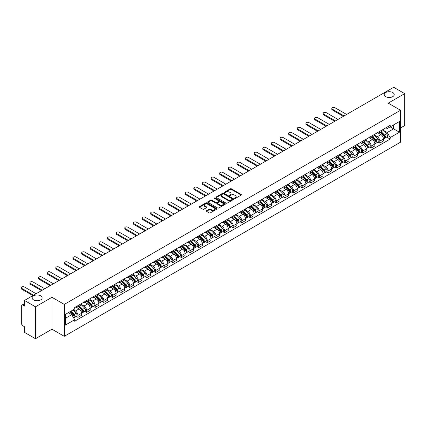 <?xml version="1.0" encoding="UTF-8"?>
<svg xmlns="http://www.w3.org/2000/svg" width="426" height="426" viewBox="0 0 426 426"><rect width="100%" height="100%" fill="white"/><g stroke="black" fill="none" stroke-linecap="round" stroke-linejoin="round"><path stroke-width="0.64" d="M234.646 198.404A0.538 0.309 0 0 0 235.408 198.404L241.175 195.076A0.767 0.442 0 0 0 241.398 194.762A0.767 0.442 0 0 0 241.175 194.448L231.403 188.809A0.767 0.442 0 0 0 230.322 188.809L224.555 192.137A0.538 0.309 0 0 0 225.311 192.579L226.062 192.147A2.455 1.416 0 0 1 229.534 192.147L230.349 192.616A2.455 1.416 0 0 1 231.068 193.617A2.455 1.416 0 0 1 230.349 194.623L229.603 195.055A0.538 0.309 0 0 0 230.359 195.491L231.105 195.06A2.455 1.416 0 0 1 234.582 195.06L235.392 195.529A2.455 1.416 0 0 1 236.116 196.535A2.455 1.416 0 0 1 235.392 197.536L234.646 197.968A0.538 0.309 0 0 0 234.646 198.404L234.646 197.968M40.678 295.82A5.005 2.891 0 0 0 35.225 295.191A5.005 2.891 0 0 0 32.136 297.859A5.005 2.891 0 0 0 33.601 299.904A5.005 2.891 0 0 0 39.059 300.532A5.005 2.891 0 0 0 42.147 297.859A5.005 2.891 0 0 0 40.678 295.82M392.756 92.549A5.005 2.891 0 0 0 387.303 91.92A5.005 2.891 0 0 0 384.215 94.588A5.005 2.891 0 0 0 385.679 96.633A5.005 2.891 0 0 0 391.132 97.261A5.005 2.891 0 0 0 394.226 94.588A5.005 2.891 0 0 0 392.756 92.549M206.498 210.678A0.767 0.442 0 0 0 206.269 210.992A0.767 0.442 0 0 0 206.498 211.307L209.235 212.888A0.767 0.442 0 0 0 210.322 212.888L216.727 209.193A0.767 0.442 0 0 0 216.951 208.878A0.767 0.442 0 0 0 216.727 208.564L206.956 202.925A0.767 0.442 0 0 0 205.87 202.925L199.469 206.621A0.767 0.442 0 0 0 199.246 206.935A0.767 0.442 0 0 0 199.469 207.249L202.776 209.161A0.767 0.442 0 0 0 203.862 209.161L206.605 207.579A0.767 0.442 0 0 0 206.828 207.265A0.767 0.442 0 0 0 206.605 206.951L204.965 206.003A2.055 1.187 0 0 1 204.363 205.167A2.055 1.187 0 0 1 205.63 204.07A2.055 1.187 0 0 1 207.867 204.326L214.299 208.042A2.055 1.187 0 0 1 214.896 208.878A2.055 1.187 0 0 1 213.628 209.975A2.055 1.187 0 0 1 211.392 209.714L210.322 209.097A0.767 0.442 0 0 0 209.235 209.097L206.498 210.678L206.498 211.307M64.289 304.404L51.961 297.284L35.48 306.8L24.479 300.447L393.699 87.282L404.7 93.635L388.224 103.145L400.552 110.265L64.289 304.404L64.289 336.327L400.552 142.183L400.552 110.265M226.115 203.143A0.767 0.442 0 0 0 227.202 203.143L233.602 199.448A0.767 0.442 0 0 0 233.826 199.134A0.767 0.442 0 0 0 233.602 198.82L223.836 193.18A0.767 0.442 0 0 0 222.75 193.18L216.344 196.876A0.767 0.442 0 0 0 216.12 197.19A0.767 0.442 0 0 0 216.344 197.504L226.115 203.143M214.688 198.521A0.538 0.309 0 0 1 215.231 198.596L215.231 197.957L225.162 203.692A0.767 0.442 0 0 1 225.391 204.006A0.767 0.442 0 0 1 225.162 204.32L218.762 208.016A0.767 0.442 0 0 1 217.675 208.016L207.909 202.377L210.646 200.806L210.646 200.167L207.909 201.748A0.767 0.442 0 0 0 207.68 202.062A0.767 0.442 0 0 0 207.909 202.377L207.909 201.748M210.646 200.806A0.767 0.442 0 0 1 211.733 200.806L211.733 200.167A0.767 0.442 0 0 0 210.646 200.167M211.733 200.167L215.694 202.456A0.767 0.442 0 0 0 216.781 202.456L218.597 201.407A0.767 0.442 0 0 0 218.82 201.093A0.767 0.442 0 0 0 218.597 200.779L214.475 198.399A0.538 0.309 0 0 1 215.231 197.957M35.48 306.8L35.48 338.718L24.479 332.365L24.479 326.715L22.764 325.73A1.566 0.905 -120 0 1 21.662 323.813L21.662 305.746A1.566 0.905 -120 0 1 21.987 305.027L24.479 303.589M400.552 127.949L404.7 125.553L404.7 93.635M35.48 338.718L51.961 329.207L64.289 336.327M24.479 300.447L24.479 306.097L22.764 305.107A1.566 0.905 -120 0 0 21.987 305.027M379.822 131.33A3.594 2.077 60 0 1 379.076 132.944L382.724 130.841A3.594 2.077 -120 0 0 383.469 129.227M374.64 135.202L377.276 136.725A3.594 2.077 60 0 1 379.822 141.128L383.469 139.025A3.594 2.077 -120 0 0 380.924 134.621L378.315 133.109M383.469 139.025L383.469 140.969L379.822 143.077L378.07 142.066M379.076 132.944A3.594 2.077 60 0 1 377.303 132.784M379.822 141.128L379.822 143.077M371.195 136.309A3.594 2.077 60 0 1 370.45 137.923L374.097 135.819A3.594 2.077 -120 0 0 374.843 134.206M369.443 147.05L371.195 148.056L374.843 145.953L374.843 144.004A3.594 2.077 -120 0 0 372.303 139.6L369.688 138.093M370.45 137.923A3.594 2.077 60 0 1 368.682 137.763M366.014 140.186L368.65 141.704A3.594 2.077 60 0 1 371.195 146.113L371.195 148.056M362.569 141.288A3.594 2.077 60 0 1 361.823 142.907L365.476 140.798A3.594 2.077 -120 0 0 366.222 139.185M360.822 152.029L362.569 153.035L366.222 150.932L366.222 148.983A3.594 2.077 -120 0 0 363.676 144.579L361.062 143.072M361.823 142.907A3.594 2.077 60 0 1 360.055 142.742M357.393 145.165L360.029 146.682A3.594 2.077 60 0 1 362.569 151.092L362.569 153.035M353.947 146.272A3.594 2.077 60 0 1 353.202 147.886L356.85 145.777A3.594 2.077 -120 0 0 357.595 144.164M352.195 157.008L353.947 158.019L357.595 155.911L357.595 153.962A3.594 2.077 -120 0 0 355.05 149.558L352.44 148.051M353.202 147.886A3.594 2.077 60 0 1 351.429 147.721M348.766 150.144L351.402 151.667A3.594 2.077 60 0 1 353.947 156.07L353.947 158.019M345.321 151.251A3.594 2.077 60 0 1 344.575 152.865L348.223 150.756A3.594 2.077 -120 0 0 348.969 149.143M343.569 161.986L345.321 162.998L348.969 160.89L348.969 158.941A3.594 2.077 -120 0 0 346.423 154.537L343.814 153.03M344.575 152.865A3.594 2.077 60 0 1 342.802 152.7M340.14 155.123L342.776 156.646A3.594 2.077 60 0 1 345.321 161.049L345.321 162.998M336.694 156.23A3.594 2.077 60 0 1 335.949 157.844L339.597 155.735A3.594 2.077 -120 0 0 340.342 154.121M334.948 166.965L336.694 167.977L340.342 165.868L340.342 163.925A3.594 2.077 -120 0 0 337.802 159.516L335.187 158.009M335.949 157.844A3.594 2.077 60 0 1 334.181 157.684M331.519 160.101L334.154 161.624A3.594 2.077 60 0 1 336.694 166.028L336.694 167.977M328.068 161.209A3.594 2.077 60 0 1 327.328 162.823L330.975 160.719A3.594 2.077 -120 0 0 331.721 159.1M326.321 171.944L328.068 172.956L331.721 170.847L331.721 168.904A3.594 2.077 -120 0 0 329.176 164.495L326.566 162.988M327.328 162.823A3.594 2.077 60 0 1 325.555 162.663M322.892 165.08L325.528 166.603A3.594 2.077 60 0 1 328.068 171.007L328.068 172.956M319.447 166.188A3.594 2.077 60 0 1 318.701 167.801L322.349 165.698A3.594 2.077 -120 0 0 323.094 164.079M317.695 176.923L319.447 177.935L323.094 175.826L323.094 173.883A3.594 2.077 -120 0 0 320.549 169.479L317.94 167.966M318.701 167.801A3.594 2.077 60 0 1 316.928 167.642M314.266 170.059L316.901 171.582A3.594 2.077 60 0 1 319.447 175.986L319.447 177.935M310.82 171.167A3.594 2.077 60 0 1 310.075 172.78L313.722 170.677A3.594 2.077 -120 0 0 314.468 169.063M309.068 181.907L310.82 182.914L314.468 180.81L314.468 178.861A3.594 2.077 -120 0 0 311.928 174.458L309.313 172.951M310.075 172.78A3.594 2.077 60 0 1 308.307 172.621M305.639 175.043L308.275 176.561A3.594 2.077 60 0 1 310.82 180.97L310.82 182.914M302.194 176.146A3.594 2.077 60 0 1 301.448 177.764L305.101 175.656A3.594 2.077 -120 0 0 305.841 174.042M300.447 186.886L302.194 187.893L305.847 185.789L305.847 183.84A3.594 2.077 -120 0 0 303.301 179.437L300.687 177.93M301.448 177.764A3.594 2.077 60 0 1 299.68 177.599M297.018 180.022L299.654 181.54A3.594 2.077 60 0 1 302.194 185.949L302.194 187.893M293.567 181.13A3.594 2.077 60 0 1 292.827 182.743L296.475 180.635A3.594 2.077 -120 0 0 297.22 179.021M291.821 191.865L293.573 192.877L297.22 190.768L297.22 188.819A3.594 2.077 -120 0 0 294.675 184.415L292.066 182.908M292.827 182.743A3.594 2.077 60 0 1 291.054 182.578M288.391 185.001L291.027 186.524A3.594 2.077 60 0 1 293.573 190.928L293.573 192.877M284.946 186.109A3.594 2.077 60 0 1 284.201 187.722L287.848 185.614A3.594 2.077 -120 0 0 288.594 184M283.194 196.844L284.946 197.856L288.594 195.747L288.594 193.798A3.594 2.077 -120 0 0 286.048 189.394L283.439 187.887M284.201 187.722A3.594 2.077 60 0 1 282.427 187.557M279.765 189.98L282.401 191.503A3.594 2.077 60 0 1 284.946 195.907L284.946 197.856M276.32 191.088A3.594 2.077 60 0 1 275.574 192.701L279.222 190.592A3.594 2.077 -120 0 0 279.967 188.979M274.573 201.823L276.32 202.835L279.967 200.726L279.967 198.777A3.594 2.077 -120 0 0 277.427 194.373L274.813 192.866M275.574 192.701A3.594 2.077 60 0 1 273.806 192.541M271.144 194.959L273.774 196.482A3.594 2.077 60 0 1 276.32 200.886L276.32 202.835M267.693 196.066A3.594 2.077 60 0 1 266.948 197.68L270.601 195.571A3.594 2.077 -120 0 0 271.346 193.958M265.946 206.802L267.693 207.813L271.346 205.705L271.346 203.761A3.594 2.077 -120 0 0 268.801 199.352L266.191 197.845M266.948 197.68A3.594 2.077 60 0 1 265.18 197.52M262.517 199.938L265.153 201.461A3.594 2.077 60 0 1 267.693 205.864L267.693 207.813M259.072 201.045A3.594 2.077 60 0 1 258.326 202.659L261.974 200.555A3.594 2.077 -120 0 0 262.72 198.937M257.32 211.781L259.072 212.792L262.72 210.684L262.72 208.74A3.594 2.077 -120 0 0 260.174 204.336L257.565 202.824M258.326 202.659A3.594 2.077 60 0 1 256.553 202.499M253.891 204.917L256.527 206.44A3.594 2.077 60 0 1 259.072 210.843L259.072 212.792M250.445 206.024A3.594 2.077 60 0 1 249.7 207.638L253.348 205.534A3.594 2.077 -120 0 0 254.093 203.921M248.693 216.759L250.445 217.771L254.093 215.668L254.093 213.719A3.594 2.077 -120 0 0 251.553 209.315L248.938 207.803M249.7 207.638A3.594 2.077 60 0 1 247.932 207.478M245.264 209.901L247.9 211.418A3.594 2.077 60 0 1 250.445 215.828L250.445 217.771M241.819 211.003A3.594 2.077 60 0 1 241.073 212.622L244.726 210.513A3.594 2.077 -120 0 0 245.467 208.9M240.072 221.744L241.819 222.75L245.467 220.647L245.467 218.698A3.594 2.077 -120 0 0 242.926 214.294L240.312 212.787M241.073 212.622A3.594 2.077 60 0 1 239.305 212.457M236.643 214.88L239.279 216.397A3.594 2.077 60 0 1 241.819 220.806L241.819 222.75M233.192 215.982A3.594 2.077 60 0 1 232.452 217.601L236.1 215.492A3.594 2.077 -120 0 0 236.845 213.879M231.446 226.723L233.192 227.729L236.845 225.626L236.845 223.677A3.594 2.077 -120 0 0 234.3 219.273L231.691 217.766M232.452 217.601A3.594 2.077 60 0 1 230.679 217.436M228.016 219.859L230.652 221.382A3.594 2.077 60 0 1 233.192 225.785L233.192 227.729M224.571 220.966A3.594 2.077 60 0 1 223.826 222.58L227.473 220.471A3.594 2.077 -120 0 0 228.219 218.857M222.819 231.701L224.571 232.713L228.219 230.604L228.219 228.655A3.594 2.077 -120 0 0 225.673 224.252L223.064 222.745M223.826 222.58A3.594 2.077 60 0 1 222.052 222.415M219.39 224.837L222.026 226.36A3.594 2.077 60 0 1 224.571 230.764L224.571 232.713M215.945 225.945A3.594 2.077 60 0 1 215.199 227.559L218.847 225.45A3.594 2.077 -120 0 0 219.592 223.836M214.193 236.68L215.945 237.692L219.592 235.583L219.592 233.634A3.594 2.077 -120 0 0 217.052 229.231L214.438 227.724M215.199 227.559A3.594 2.077 60 0 1 213.431 227.393M210.763 229.816L213.399 231.339A3.594 2.077 60 0 1 215.945 235.743L215.945 237.692M207.318 230.924A3.594 2.077 60 0 1 206.573 232.537L210.226 230.429A3.594 2.077 -120 0 0 210.971 228.815M205.572 241.659L207.318 242.671L210.971 240.562L210.971 238.619A3.594 2.077 -120 0 0 208.426 234.209L205.811 232.702M206.573 232.537A3.594 2.077 60 0 1 204.805 232.378M202.142 234.795L204.778 236.318A3.594 2.077 60 0 1 207.318 240.722L207.318 242.671M198.697 235.903A3.594 2.077 60 0 1 197.952 237.516L201.599 235.413A3.594 2.077 -120 0 0 202.345 233.794M196.945 246.638L198.697 247.65L202.345 245.541L202.345 243.597A3.594 2.077 -120 0 0 199.799 239.188L197.19 237.681M197.952 237.516A3.594 2.077 60 0 1 196.178 237.357M193.516 239.774L196.152 241.297A3.594 2.077 60 0 1 198.697 245.701L198.697 247.65M190.071 240.882A3.594 2.077 60 0 1 189.325 242.495L192.973 240.392A3.594 2.077 -120 0 0 193.718 238.778M188.319 251.617L190.071 252.629L193.718 250.525L193.718 248.576A3.594 2.077 -120 0 0 191.178 244.173L188.564 242.66M189.325 242.495A3.594 2.077 60 0 1 187.552 242.335M184.889 244.753L187.525 246.276A3.594 2.077 60 0 1 190.071 250.68L190.071 252.629M181.444 245.861A3.594 2.077 60 0 1 180.699 247.479L184.351 245.371A3.594 2.077 -120 0 0 185.092 243.757M179.697 256.601L181.444 257.608L185.092 255.504L185.092 253.555A3.594 2.077 -120 0 0 182.552 249.151L179.937 247.644M180.699 247.479A3.594 2.077 60 0 1 178.931 247.314M176.268 249.737L178.904 251.255A3.594 2.077 60 0 1 181.444 255.664L181.444 257.608M172.818 250.839A3.594 2.077 60 0 1 172.077 252.458L175.725 250.35A3.594 2.077 -120 0 0 176.47 248.736M171.071 261.58L172.818 262.586L176.47 260.483L176.47 258.534A3.594 2.077 -120 0 0 173.925 254.13L171.316 252.623M172.077 252.458A3.594 2.077 60 0 1 170.304 252.293M167.642 254.716L170.278 256.239A3.594 2.077 60 0 1 172.818 260.643L172.818 262.586M164.196 255.824A3.594 2.077 60 0 1 163.451 257.437L167.099 255.328A3.594 2.077 -120 0 0 167.844 253.715M162.444 266.559L164.196 267.571L167.844 265.462L167.844 263.513A3.594 2.077 -120 0 0 165.299 259.109L162.689 257.602M163.451 257.437A3.594 2.077 60 0 1 161.678 257.272M159.015 259.695L161.651 261.218A3.594 2.077 60 0 1 164.196 265.622L164.196 267.571M155.57 260.803A3.594 2.077 60 0 1 154.824 262.416L158.472 260.307A3.594 2.077 -120 0 0 159.218 258.694M153.818 271.538L155.57 272.549L159.218 270.441L159.218 268.492A3.594 2.077 -120 0 0 156.677 264.088L154.063 262.581M154.824 262.416A3.594 2.077 60 0 1 153.056 262.251M150.389 264.674L153.025 266.197A3.594 2.077 60 0 1 155.57 270.601L155.57 272.549M146.943 265.781A3.594 2.077 60 0 1 146.198 267.395L149.851 265.286A3.594 2.077 -120 0 0 150.591 263.673M145.197 276.517L146.943 277.528L150.596 275.42L150.596 273.476A3.594 2.077 -120 0 0 148.051 269.067L145.436 267.56M146.198 267.395A3.594 2.077 60 0 1 144.43 267.235M141.767 269.653L144.403 271.176A3.594 2.077 60 0 1 146.943 275.579L146.943 277.528M138.322 270.76A3.594 2.077 60 0 1 137.577 272.374L141.224 270.27A3.594 2.077 -120 0 0 141.97 268.652M136.57 281.495L138.322 282.507L141.97 280.399L141.97 278.455A3.594 2.077 -120 0 0 139.424 274.046L136.815 272.539M137.577 272.374A3.594 2.077 60 0 1 135.803 272.214M133.141 274.632L135.777 276.154A3.594 2.077 60 0 1 138.322 280.558L138.322 282.507M129.696 275.739A3.594 2.077 60 0 1 128.95 277.353L132.598 275.249A3.594 2.077 -120 0 0 133.343 273.63M127.944 286.474L129.696 287.486L133.343 285.377L133.343 283.434A3.594 2.077 -120 0 0 130.798 279.03L128.189 277.518M128.95 277.353A3.594 2.077 60 0 1 127.177 277.193M124.514 279.61L127.15 281.133A3.594 2.077 60 0 1 129.696 285.537L129.696 287.486M121.069 280.718A3.594 2.077 60 0 1 120.324 282.332L123.971 280.228A3.594 2.077 -120 0 0 124.717 278.615M119.323 291.459L121.069 292.465L124.717 290.362L124.717 288.413A3.594 2.077 -120 0 0 122.177 284.009L119.562 282.502M120.324 282.332A3.594 2.077 60 0 1 118.556 282.172M115.893 284.595L118.524 286.112A3.594 2.077 60 0 1 121.069 290.521L121.069 292.465M112.443 285.697A3.594 2.077 60 0 1 111.697 287.316L115.35 285.207A3.594 2.077 -120 0 0 116.096 283.594M110.696 296.437L112.443 297.444L116.096 295.34L116.096 293.392A3.594 2.077 -120 0 0 113.55 288.988L110.941 287.481M111.697 287.316A3.594 2.077 60 0 1 109.929 287.151M107.267 289.573L109.903 291.091A3.594 2.077 60 0 1 112.443 295.5L112.443 297.444M103.822 290.681A3.594 2.077 60 0 1 103.076 292.295L106.724 290.186A3.594 2.077 -120 0 0 107.469 288.572M102.07 301.416L103.822 302.428L107.469 300.319L107.469 298.37A3.594 2.077 -120 0 0 104.924 293.967L102.315 292.46M103.076 292.295A3.594 2.077 60 0 1 101.303 292.13M98.64 294.552L101.276 296.075A3.594 2.077 60 0 1 103.822 300.479L103.822 302.428M95.195 295.66A3.594 2.077 60 0 1 94.45 297.273L98.097 295.165A3.594 2.077 -120 0 0 98.843 293.551M93.443 306.395L95.195 307.407L98.843 305.298L98.843 303.349A3.594 2.077 -120 0 0 96.303 298.945L93.688 297.439M94.45 297.273A3.594 2.077 60 0 1 92.682 297.108M90.014 299.531L92.65 301.054A3.594 2.077 60 0 1 95.195 305.458L95.195 307.407M86.569 300.639A3.594 2.077 60 0 1 85.823 302.252L89.476 300.144A3.594 2.077 -120 0 0 90.216 298.53M84.822 311.374L86.569 312.386L90.216 310.277L90.216 308.333A3.594 2.077 -120 0 0 87.676 303.924L85.062 302.417M85.823 302.252A3.594 2.077 60 0 1 84.055 302.093M81.393 304.51L84.029 306.033A3.594 2.077 60 0 1 86.569 310.437L86.569 312.386M77.942 305.618A3.594 2.077 60 0 1 77.202 307.231L80.849 305.128A3.594 2.077 -120 0 0 81.595 303.509M76.195 316.353L77.942 317.365L81.595 315.256L81.595 313.312A3.594 2.077 -120 0 0 79.05 308.903L76.44 307.396M77.202 307.231A3.594 2.077 60 0 1 75.429 307.071M73.299 309.798L75.402 311.012A3.594 2.077 60 0 1 77.942 315.416L77.942 317.365M385.929 127.805L387.229 128.556L399.45 121.501L393.587 124.882L393.587 128.844L387.229 132.513L383.267 130.223M65.396 318.323L71.754 314.649L74.683 319.729L65.396 325.091L65.396 314.361L74.683 308.999L74.683 307.503L390.157 125.361L390.157 126.863L399.45 132.225L390.157 137.587L387.229 132.513M399.45 121.501L399.45 132.225M74.683 319.729L74.683 321.225L390.157 139.089L390.157 137.587M51.961 297.284L51.961 329.207M71.754 314.649L68.325 312.673M386.696 137.087L390.157 139.089M234.864 198.479L235.392 198.175A2.455 1.416 0 0 0 236.116 197.174L236.116 196.535M231.068 193.617L231.068 194.256A2.455 1.416 0 0 1 230.349 195.262L229.816 195.566M241.175 194.448L241.175 195.076L231.403 189.448A0.767 0.442 0 0 0 230.322 189.448L224.768 192.653M233.592 199.453L223.836 193.819A0.767 0.442 0 0 0 222.75 193.819L216.355 197.51L216.344 196.876M232.245 199.352A0.538 0.309 0 0 0 232.245 198.915L223.671 193.963A0.538 0.309 0 0 0 222.91 193.963L222.127 194.416A2.455 1.416 0 0 0 221.408 195.422A2.455 1.416 0 0 0 222.127 196.423L227.985 199.81A2.455 1.416 0 0 0 231.462 199.81L232.245 199.352L232.245 199.991A0.538 0.309 0 0 0 232.404 199.773L232.404 199.134M221.408 195.422L221.408 196.061A2.455 1.416 0 0 0 222.127 197.062L222.127 196.423M232.245 199.991L231.462 200.444A2.455 1.416 0 0 1 227.985 200.444L222.127 197.062M211.733 200.806L215.694 203.095A0.767 0.442 0 0 0 216.781 203.095L218.597 202.046A0.767 0.442 0 0 0 218.82 201.732L218.82 201.093M215.231 198.596L225.152 204.326M219.805 204.826A2.055 1.187 0 0 0 222.042 205.087A2.055 1.187 0 0 0 223.309 203.99A2.055 1.187 0 0 0 222.707 203.154L220.444 201.844A0.767 0.442 0 0 0 219.358 201.844L217.537 202.893A0.767 0.442 0 0 0 217.313 203.207A0.767 0.442 0 0 0 217.537 203.521L219.805 204.826L219.805 205.465A2.055 1.187 0 0 0 222.042 205.726A2.055 1.187 0 0 0 223.309 204.629L223.309 203.99M217.313 203.207L217.313 203.846A0.767 0.442 0 0 0 217.537 204.16L217.537 203.521M219.805 205.465L217.537 204.16M214.896 208.878L214.896 209.517A2.055 1.187 0 0 1 213.628 210.609A2.055 1.187 0 0 1 211.392 210.353L210.322 209.736A0.767 0.442 0 0 0 209.235 209.736L206.504 211.312M204.363 205.167L204.363 205.806A2.055 1.187 0 0 0 204.965 206.642L204.965 206.003M206.594 207.584L204.965 206.642M216.727 208.564L216.727 209.193L206.956 203.564A0.767 0.442 0 0 0 205.87 203.564L199.48 207.254L199.469 206.621M380.285 132.246L383.682 135.601A1.954 1.129 60 0 1 384.199 138.53L383.469 138.951M380.961 132.917L382.404 133.748M346.62 114.461L334.868 107.677A1.8 1.038 -0 0 0 332.908 107.453A1.8 1.038 -0 0 0 331.801 108.412A1.8 1.038 -0 0 0 332.328 109.147L344.075 115.931M380.663 132.028L384.38 135.702A0.937 0.543 60 0 1 384.63 137.108A0.937 0.543 60 0 1 384.545 137.14M381.222 131.703L384.619 135.058A1.954 1.129 60 0 1 385.136 137.987A1.954 1.129 60 0 1 384.545 138.051M383.123 130.468L386.611 133.908A1.954 1.129 60 0 1 387.127 136.837L385.136 137.987M343.356 116.346L332.328 109.977A1.8 1.038 180 0 1 331.801 109.242L331.801 108.412M371.658 137.225L375.056 140.58A1.954 1.129 60 0 1 375.572 143.509L374.843 143.929M372.335 137.896L373.778 138.727M337.994 119.44L326.247 112.656A1.8 1.038 -0 0 0 324.287 112.432A1.8 1.038 -0 0 0 323.174 113.391A1.8 1.038 -0 0 0 323.701 114.125L335.448 120.909M372.036 137.012L375.759 140.681A0.937 0.543 60 0 1 376.004 142.087A0.937 0.543 60 0 1 375.918 142.119M372.601 136.682L375.998 140.037A1.954 1.129 60 0 1 376.515 142.966A1.954 1.129 60 0 1 375.924 143.03M374.502 135.447L377.99 138.887A1.954 1.129 60 0 1 378.501 141.821L376.515 142.966M334.729 121.325L323.701 114.956A1.8 1.038 180 0 1 323.174 114.221L323.174 113.391M363.032 142.209L366.435 145.559A1.954 1.129 60 0 1 366.946 148.488L366.216 148.908M363.713 142.875L365.151 143.706M329.367 124.419L317.62 117.64A1.8 1.038 -0 0 0 315.661 117.411A1.8 1.038 -0 0 0 314.553 118.369A1.8 1.038 -0 0 0 315.075 119.104L326.827 125.888M363.41 141.991L367.132 145.66A0.937 0.543 60 0 1 367.377 147.066A0.937 0.543 60 0 1 367.292 147.103M363.974 141.666L367.372 145.016A1.954 1.129 60 0 1 367.888 147.944A1.954 1.129 60 0 1 367.297 148.008M365.875 140.426L369.363 143.866A1.954 1.129 60 0 1 369.88 146.8L367.888 147.944M326.108 126.304L315.075 119.935A1.8 1.038 180 0 1 314.553 119.2L314.553 118.369M354.411 147.188L357.808 150.538A1.954 1.129 60 0 1 358.325 153.472L357.595 153.892M355.087 147.854L356.525 148.685M320.746 129.397L308.994 122.619A1.8 1.038 -0 0 0 307.034 122.39A1.8 1.038 -0 0 0 305.927 123.354A1.8 1.038 -0 0 0 306.454 124.083L318.201 130.867M354.789 146.97L358.506 150.639A0.937 0.543 60 0 1 358.756 152.045A0.937 0.543 60 0 1 358.671 152.082M355.348 146.645L358.745 149.995A1.954 1.129 60 0 1 359.262 152.929A1.954 1.129 60 0 1 358.671 152.987M357.249 145.404L360.737 148.844A1.954 1.129 60 0 1 361.253 151.778L359.262 152.929M317.482 131.283L306.454 124.914A1.8 1.038 180 0 1 305.927 124.179L305.927 123.354M345.784 152.167L349.182 155.517A1.954 1.129 60 0 1 349.698 158.451L348.969 158.871M346.46 152.833L347.904 153.669M312.12 134.382L300.373 127.598A1.8 1.038 -0 0 0 298.413 127.374A1.8 1.038 -0 0 0 297.3 128.332A1.8 1.038 -0 0 0 297.827 129.067L309.574 135.846M346.162 151.949L349.884 155.618A0.937 0.543 60 0 1 350.129 157.024A0.937 0.543 60 0 1 350.044 157.061M346.727 151.624L350.124 154.973A1.954 1.129 60 0 1 350.635 157.908A1.954 1.129 60 0 1 350.05 157.971M348.628 150.389L352.11 153.829A1.954 1.129 60 0 1 352.627 156.757L350.635 157.908M308.855 136.261L297.827 129.893A1.8 1.038 180 0 1 297.3 129.163L297.3 128.332M337.158 157.146L340.555 160.495A1.954 1.129 60 0 1 341.072 163.43L340.342 163.85M337.839 157.812L339.277 158.648M303.493 139.361L291.746 132.577A1.8 1.038 -0 0 0 289.786 132.353A1.8 1.038 -0 0 0 288.674 133.311A1.8 1.038 -0 0 0 289.201 134.046L300.953 140.825M337.536 156.928L341.258 160.597A0.937 0.543 60 0 1 341.503 162.008A0.937 0.543 60 0 1 341.418 162.04M338.1 156.603L341.498 159.958A1.954 1.129 60 0 1 342.014 162.886A1.954 1.129 60 0 1 341.423 162.95M340.001 155.368L343.489 158.807A1.954 1.129 60 0 1 344 161.736L342.014 162.886M300.234 141.24L289.201 134.877A1.8 1.038 180 0 1 288.674 134.142L288.674 133.311M328.537 162.125L331.934 165.48A1.954 1.129 60 0 1 332.445 168.408L331.721 168.829M329.213 162.796L330.651 163.627M294.867 144.339L283.12 137.555A1.8 1.038 -0 0 0 281.16 137.332A1.8 1.038 -0 0 0 280.052 138.29A1.8 1.038 -0 0 0 280.58 139.025L292.327 145.809M328.909 161.907L332.631 165.581A0.937 0.543 60 0 1 332.882 166.987A0.937 0.543 60 0 1 332.791 167.019M329.474 161.582L332.871 164.937A1.954 1.129 60 0 1 333.388 167.865A1.954 1.129 60 0 1 332.797 167.929M331.375 160.346L334.863 163.786A1.954 1.129 60 0 1 335.379 166.715L333.388 167.865M291.608 146.225L280.58 139.856A1.8 1.038 180 0 1 280.052 139.121L280.052 138.29M319.91 167.104L323.307 170.459A1.954 1.129 60 0 1 323.824 173.387L323.094 173.808M320.586 167.775L322.029 168.605M286.245 149.318L274.493 142.534A1.8 1.038 -0 0 0 272.534 142.311A1.8 1.038 -0 0 0 271.426 143.269A1.8 1.038 -0 0 0 271.953 144.004L283.7 150.788M320.288 166.885L324.005 170.56A0.937 0.543 60 0 1 324.255 171.966A0.937 0.543 60 0 1 324.17 171.998M320.847 166.561L324.245 169.915A1.954 1.129 60 0 1 324.761 172.844A1.954 1.129 60 0 1 324.17 172.908M322.748 165.325L326.236 168.765A1.954 1.129 60 0 1 326.753 171.694L324.761 172.844M282.981 151.203L271.953 144.835A1.8 1.038 180 0 1 271.426 144.1L271.426 143.269M311.284 172.083L314.681 175.437A1.954 1.129 60 0 1 315.197 178.366L314.468 178.787M311.96 172.754L313.403 173.584M277.619 154.297L265.872 147.513A1.8 1.038 -0 0 0 263.912 147.29A1.8 1.038 -0 0 0 262.799 148.248A1.8 1.038 -0 0 0 263.327 148.983L275.074 155.767M311.662 171.864L315.384 175.539A0.937 0.543 60 0 1 315.629 176.944A0.937 0.543 60 0 1 315.544 176.976M312.226 171.54L315.623 174.894A1.954 1.129 60 0 1 316.14 177.823A1.954 1.129 60 0 1 315.549 177.887M314.127 170.304L317.61 173.744A1.954 1.129 60 0 1 318.126 176.678L316.14 177.823M274.355 156.182L263.327 149.814A1.8 1.038 180 0 1 262.799 149.079L262.799 148.248M302.657 177.062L306.054 180.416A1.954 1.129 60 0 1 306.571 183.345L305.841 183.766M303.339 177.733L304.776 178.563M268.992 159.276L257.245 152.492A1.8 1.038 -0 0 0 255.286 152.268A1.8 1.038 -0 0 0 254.173 153.227A1.8 1.038 -0 0 0 254.7 153.962L266.452 160.746M303.035 176.849L306.757 180.517A0.937 0.543 60 0 1 307.002 181.923A0.937 0.543 60 0 1 306.917 181.961M303.6 176.524L306.997 179.873A1.954 1.129 60 0 1 307.513 182.802A1.954 1.129 60 0 1 306.922 182.866M305.501 175.283L308.988 178.723A1.954 1.129 60 0 1 309.505 181.657L307.513 182.802M265.733 161.161L254.7 154.792A1.8 1.038 180 0 1 254.173 154.058L254.173 153.227M294.036 182.046L297.433 185.395A1.954 1.129 60 0 1 297.95 188.324L297.22 188.75M294.712 182.711L296.15 183.542M260.371 164.255L248.619 157.476A1.8 1.038 -0 0 0 246.659 157.247A1.8 1.038 -0 0 0 245.552 158.211A1.8 1.038 -0 0 0 246.079 158.941L257.826 165.725M294.409 181.827L298.131 185.496A0.937 0.543 60 0 1 298.381 186.902A0.937 0.543 60 0 1 298.296 186.939M294.973 181.503L298.37 184.852A1.954 1.129 60 0 1 298.887 187.786A1.954 1.129 60 0 1 298.296 187.845M296.874 180.262L300.362 183.702A1.954 1.129 60 0 1 300.878 186.636L298.887 187.786M257.107 166.14L246.079 159.771A1.8 1.038 180 0 1 245.552 159.036L245.552 158.211M285.409 187.025L288.807 190.374A1.954 1.129 60 0 1 289.323 193.308L288.594 193.729M286.086 187.69L287.529 188.521M251.745 169.239L239.998 162.455A1.8 1.038 -0 0 0 238.038 162.231A1.8 1.038 -0 0 0 236.925 163.19A1.8 1.038 -0 0 0 237.452 163.925L249.199 170.704M285.787 186.806L289.504 190.475A0.937 0.543 60 0 1 289.755 191.881A0.937 0.543 60 0 1 289.669 191.918M286.347 186.481L289.749 189.831A1.954 1.129 60 0 1 290.26 192.765A1.954 1.129 60 0 1 289.675 192.829M288.253 185.246L291.735 188.686A1.954 1.129 60 0 1 292.252 191.615L290.26 192.765M248.48 171.119L237.452 164.75A1.8 1.038 180 0 1 236.925 164.021L236.925 163.19M276.783 192.004L280.18 195.353A1.954 1.129 60 0 1 280.697 198.287L279.967 198.708M277.459 192.669L278.902 193.505M243.118 174.218L231.371 167.434A1.8 1.038 -0 0 0 229.412 167.21A1.8 1.038 -0 0 0 228.299 168.169A1.8 1.038 -0 0 0 228.826 168.904L240.578 175.682M277.161 191.785L280.883 195.454A0.937 0.543 60 0 1 281.128 196.865A0.937 0.543 60 0 1 281.043 196.897M277.725 191.46L281.123 194.81A1.954 1.129 60 0 1 281.639 197.744A1.954 1.129 60 0 1 281.048 197.808M279.626 190.225L283.114 193.665A1.954 1.129 60 0 1 283.625 196.594L281.639 197.744M239.859 176.098L228.826 169.734A1.8 1.038 180 0 1 228.299 169L228.299 168.169M268.162 196.982L271.559 200.337A1.954 1.129 60 0 1 272.07 203.266L271.341 203.687M268.838 197.653L270.276 198.484M234.492 179.197L222.745 172.413A1.8 1.038 -0 0 0 220.785 172.189A1.8 1.038 -0 0 0 219.678 173.148A1.8 1.038 -0 0 0 220.205 173.883L231.952 180.667M268.534 196.764L272.257 200.438A0.937 0.543 60 0 1 272.507 201.844A0.937 0.543 60 0 1 272.416 201.876M269.099 196.439L272.496 199.794A1.954 1.129 60 0 1 273.013 202.723A1.954 1.129 60 0 1 272.422 202.787M271 195.204L274.488 198.644A1.954 1.129 60 0 1 275.004 201.573L273.013 202.723M231.233 181.082L220.205 174.713A1.8 1.038 180 0 1 219.678 173.978L219.678 173.148M259.535 201.961L262.933 205.316A1.954 1.129 60 0 1 263.449 208.245L262.72 208.665M260.211 202.632L261.655 203.463M225.871 184.176L214.118 177.392A1.8 1.038 -0 0 0 212.159 177.168A1.8 1.038 -0 0 0 211.051 178.127A1.8 1.038 -0 0 0 211.578 178.861L223.325 185.645M259.913 201.743L263.63 205.417A0.937 0.543 60 0 1 263.88 206.823A0.937 0.543 60 0 1 263.795 206.855M260.472 201.418L263.87 204.773A1.954 1.129 60 0 1 264.386 207.702A1.954 1.129 60 0 1 263.795 207.766M262.373 200.183L265.861 203.623A1.954 1.129 60 0 1 266.378 206.551L264.386 207.702M222.606 186.061L211.578 179.692A1.8 1.038 180 0 1 211.051 178.957L211.051 178.127M250.909 206.94L254.306 210.295A1.954 1.129 60 0 1 254.823 213.224L254.093 213.644M251.585 207.611L253.028 208.442M217.244 189.155L205.497 182.371A1.8 1.038 -0 0 0 203.537 182.147A1.8 1.038 -0 0 0 202.425 183.105A1.8 1.038 -0 0 0 202.952 183.84L214.699 190.624M251.287 206.722L255.009 210.396A0.937 0.543 60 0 1 255.254 211.802A0.937 0.543 60 0 1 255.169 211.834M251.851 206.397L255.249 209.752A1.954 1.129 60 0 1 255.765 212.68A1.954 1.129 60 0 1 255.174 212.744M253.752 205.162L257.235 208.602A1.954 1.129 60 0 1 257.751 211.53L255.765 212.68M213.98 191.04L202.952 184.671A1.8 1.038 180 0 1 202.425 183.936L202.425 183.105M242.282 211.919L245.68 215.274A1.954 1.129 60 0 1 246.196 218.203L245.467 218.623M242.964 212.59L244.402 213.421M208.618 194.134L196.871 187.349A1.8 1.038 -0 0 0 194.911 187.126A1.8 1.038 -0 0 0 193.798 188.084A1.8 1.038 -0 0 0 194.325 188.819L206.077 195.603M242.66 211.706L246.382 215.375A0.937 0.543 60 0 1 246.627 216.781A0.937 0.543 60 0 1 246.542 216.813M243.225 211.381L246.622 214.731A1.954 1.129 60 0 1 247.139 217.659A1.954 1.129 60 0 1 246.547 217.723M245.126 210.14L248.614 213.58A1.954 1.129 60 0 1 249.13 216.514L247.139 217.659M205.359 196.019L194.325 189.65A1.8 1.038 180 0 1 193.798 188.915L193.798 188.084M233.661 216.903L237.058 220.253A1.954 1.129 60 0 1 237.575 223.181L236.845 223.607M234.337 217.569L235.775 218.4M199.996 199.112L188.244 192.334A1.8 1.038 -0 0 0 186.284 192.105A1.8 1.038 -0 0 0 185.177 193.063A1.8 1.038 -0 0 0 185.704 193.798L197.451 200.582M234.034 216.685L237.756 220.354A0.937 0.543 60 0 1 238.006 221.76A0.937 0.543 60 0 1 237.921 221.797M234.598 216.36L237.996 219.709A1.954 1.129 60 0 1 238.512 222.644A1.954 1.129 60 0 1 237.921 222.702M236.499 215.119L239.987 218.559A1.954 1.129 60 0 1 240.504 221.493L238.512 222.644M196.732 200.997L185.704 194.629A1.8 1.038 180 0 1 185.177 193.894L185.177 193.063M225.035 221.882L228.432 225.232A1.954 1.129 60 0 1 228.948 228.166L228.219 228.586M225.711 222.548L227.154 223.378M191.37 204.097L179.623 197.313A1.8 1.038 -0 0 0 177.658 197.084A1.8 1.038 -0 0 0 176.55 198.047A1.8 1.038 -0 0 0 177.078 198.777L188.825 205.561M225.413 221.664L229.129 225.333A0.937 0.543 60 0 1 229.38 226.738A0.937 0.543 60 0 1 229.294 226.776M225.972 221.339L229.374 224.688A1.954 1.129 60 0 1 229.886 227.622A1.954 1.129 60 0 1 229.294 227.681M227.873 220.104L231.361 223.543A1.954 1.129 60 0 1 231.877 226.472L229.886 227.622M188.106 205.976L177.078 199.608A1.8 1.038 180 0 1 176.55 198.873L176.55 198.047M216.408 226.861L219.805 230.21A1.954 1.129 60 0 1 220.322 233.144L219.592 233.565M217.084 227.527L218.527 228.363M182.743 209.075L170.996 202.291A1.8 1.038 -0 0 0 169.037 202.068A1.8 1.038 -0 0 0 167.924 203.026A1.8 1.038 -0 0 0 168.451 203.761L180.198 210.54M216.786 226.643L220.508 230.312A0.937 0.543 60 0 1 220.753 231.723A0.937 0.543 60 0 1 220.668 231.755M217.351 226.318L220.748 229.667A1.954 1.129 60 0 1 221.264 232.601A1.954 1.129 60 0 1 220.673 232.665M219.252 225.082L222.739 228.522A1.954 1.129 60 0 1 223.251 231.451L221.264 232.601M179.479 210.955L168.451 204.586A1.8 1.038 180 0 1 167.924 203.857L167.924 203.026M207.781 231.84L211.184 235.195A1.954 1.129 60 0 1 211.695 238.123L210.966 238.544M208.463 232.511L209.901 233.341M174.117 214.054L162.37 207.27A1.8 1.038 -0 0 0 160.41 207.047A1.8 1.038 -0 0 0 159.303 208.005A1.8 1.038 -0 0 0 159.825 208.74L171.577 215.524M208.16 231.622L211.882 235.29A0.937 0.543 60 0 1 212.127 236.702A0.937 0.543 60 0 1 212.041 236.734M208.724 231.297L212.121 234.651A1.954 1.129 60 0 1 212.638 237.58A1.954 1.129 60 0 1 212.047 237.644M210.625 230.061L214.113 233.501A1.954 1.129 60 0 1 214.629 236.43L212.638 237.58M170.858 215.934L159.825 209.571A1.8 1.038 180 0 1 159.303 208.836L159.303 208.005M199.16 236.819L202.558 240.173A1.954 1.129 60 0 1 203.074 243.102L202.345 243.523M199.837 237.49L201.274 238.32M165.496 219.033L153.743 212.249A1.8 1.038 -0 0 0 151.784 212.026A1.8 1.038 -0 0 0 150.676 212.984A1.8 1.038 -0 0 0 151.203 213.719L162.95 220.503M199.538 236.6L203.255 240.275A0.937 0.543 60 0 1 203.506 241.68A0.937 0.543 60 0 1 203.42 241.712M200.098 236.276L203.495 239.63A1.954 1.129 60 0 1 204.011 242.559A1.954 1.129 60 0 1 203.42 242.623M201.999 235.04L205.486 238.48A1.954 1.129 60 0 1 206.003 241.409L204.011 242.559M162.231 220.918L151.203 214.55A1.8 1.038 180 0 1 150.676 213.815L150.676 212.984M190.534 241.798L193.931 245.152A1.954 1.129 60 0 1 194.448 248.081L193.718 248.502M191.21 242.469L192.653 243.299M156.869 224.012L145.122 217.228A1.8 1.038 -0 0 0 143.163 217.004A1.8 1.038 -0 0 0 142.05 217.963A1.8 1.038 -0 0 0 142.577 218.698L154.324 225.482M190.912 241.579L194.634 245.254A0.937 0.543 60 0 1 194.879 246.659A0.937 0.543 60 0 1 194.794 246.691M191.476 241.254L194.874 244.609A1.954 1.129 60 0 1 195.385 247.538A1.954 1.129 60 0 1 194.799 247.602M193.377 240.019L196.86 243.459A1.954 1.129 60 0 1 197.376 246.388L195.385 247.538M153.605 225.897L142.577 219.528A1.8 1.038 180 0 1 142.05 218.794L142.05 217.963M181.907 246.776L185.305 250.131A1.954 1.129 60 0 1 185.821 253.06L185.092 253.481M182.589 247.447L184.027 248.278M148.243 228.991L136.496 222.207A1.8 1.038 -0 0 0 134.536 221.983A1.8 1.038 -0 0 0 133.423 222.942A1.8 1.038 -0 0 0 133.95 223.677L145.703 230.461M182.285 246.563L186.008 250.232A0.937 0.543 60 0 1 186.253 251.638A0.937 0.543 60 0 1 186.167 251.67M182.85 246.239L186.247 249.588A1.954 1.129 60 0 1 186.764 252.517A1.954 1.129 60 0 1 186.173 252.581M184.751 244.998L188.239 248.438A1.954 1.129 60 0 1 188.755 251.372L186.764 252.517M144.984 230.876L133.95 224.507A1.8 1.038 180 0 1 133.423 223.772L133.423 222.942M173.286 251.761L176.684 255.11A1.954 1.129 60 0 1 177.2 258.039L176.47 258.46M173.962 252.426L175.4 253.257M139.616 233.97L127.869 227.191A1.8 1.038 -0 0 0 125.91 226.962A1.8 1.038 -0 0 0 124.802 227.921A1.8 1.038 -0 0 0 125.329 228.655L137.076 235.44M173.659 251.542L177.381 255.211A0.937 0.543 60 0 1 177.631 256.617A0.937 0.543 60 0 1 177.546 256.654M174.223 251.218L177.621 254.567A1.954 1.129 60 0 1 178.137 257.501A1.954 1.129 60 0 1 177.546 257.56M176.124 249.977L179.612 253.417A1.954 1.129 60 0 1 180.129 256.351L178.137 257.501M136.357 235.855L125.329 229.486A1.8 1.038 180 0 1 124.802 228.751L124.802 227.921M164.66 256.74L168.057 260.089A1.954 1.129 60 0 1 168.574 263.023L167.844 263.444M165.336 257.405L166.779 258.236M130.995 238.949L119.243 232.17A1.8 1.038 -0 0 0 117.283 231.941A1.8 1.038 -0 0 0 116.176 232.905A1.8 1.038 -0 0 0 116.703 233.634L128.45 240.418M165.038 256.521L168.755 260.19A0.937 0.543 60 0 1 169.005 261.596A0.937 0.543 60 0 1 168.92 261.633M165.597 256.196L168.994 259.546A1.954 1.129 60 0 1 169.511 262.48A1.954 1.129 60 0 1 168.92 262.538M167.498 254.956L170.986 258.396A1.954 1.129 60 0 1 171.502 261.33L169.511 262.48M127.731 240.834L116.703 234.465A1.8 1.038 180 0 1 116.176 233.73L116.176 232.905M156.033 261.718L159.43 265.068A1.954 1.129 60 0 1 159.947 268.002L159.218 268.423M156.709 262.384L158.153 263.22M122.368 243.933L110.622 237.149A1.8 1.038 -0 0 0 108.662 236.925A1.8 1.038 -0 0 0 107.549 237.884A1.8 1.038 -0 0 0 108.076 238.619L119.823 245.397M156.411 261.5L160.133 265.169A0.937 0.543 60 0 1 160.378 266.575A0.937 0.543 60 0 1 160.293 266.612M156.976 261.175L160.373 264.525A1.954 1.129 60 0 1 160.89 267.459A1.954 1.129 60 0 1 160.298 267.523M158.877 259.94L162.365 263.38A1.954 1.129 60 0 1 162.876 266.309L160.89 267.459M119.104 245.813L108.076 239.444A1.8 1.038 180 0 1 107.549 238.714L107.549 237.884M147.407 266.697L150.809 270.047A1.954 1.129 60 0 1 151.321 272.981L150.591 273.401M148.088 267.368L149.526 268.199M113.742 248.912L101.995 242.128A1.8 1.038 -0 0 0 100.035 241.904A1.8 1.038 -0 0 0 98.923 242.863A1.8 1.038 -0 0 0 99.45 243.597L111.202 250.381M147.785 266.479L151.507 270.148A0.937 0.543 60 0 1 151.752 271.559A0.937 0.543 60 0 1 151.667 271.591M148.349 266.154L151.747 269.509A1.954 1.129 60 0 1 152.263 272.438A1.954 1.129 60 0 1 151.672 272.502M150.25 264.919L153.738 268.359A1.954 1.129 60 0 1 154.255 271.287L152.263 272.438M110.483 250.792L99.45 244.428A1.8 1.038 180 0 1 98.923 243.693L98.923 242.863M138.785 271.676L142.183 275.031A1.954 1.129 60 0 1 142.699 277.96L141.97 278.38M139.462 272.347L140.9 273.178M105.121 253.891L93.369 247.107A1.8 1.038 -0 0 0 91.409 246.883A1.8 1.038 -0 0 0 90.301 247.841A1.8 1.038 -0 0 0 90.829 248.576L102.575 255.36M139.158 271.458L142.88 275.132A0.937 0.543 60 0 1 143.131 276.538A0.937 0.543 60 0 1 143.045 276.57M139.723 271.133L143.12 274.488A1.954 1.129 60 0 1 143.637 277.417A1.954 1.129 60 0 1 143.045 277.48M141.624 269.898L145.112 273.338A1.954 1.129 60 0 1 145.628 276.266L143.637 277.417M101.857 255.776L90.829 249.407A1.8 1.038 180 0 1 90.301 248.672L90.301 247.841M130.159 276.655L133.556 280.01A1.954 1.129 60 0 1 134.073 282.939L133.343 283.359M130.835 277.326L132.278 278.157M96.494 258.87L84.747 252.085A1.8 1.038 -0 0 0 82.788 251.862A1.8 1.038 -0 0 0 81.675 252.82A1.8 1.038 -0 0 0 82.202 253.555L93.949 260.339M130.537 276.437L134.254 280.111A0.937 0.543 60 0 1 134.504 281.517A0.937 0.543 60 0 1 134.419 281.549M131.096 276.112L134.499 279.467A1.954 1.129 60 0 1 135.01 282.395A1.954 1.129 60 0 1 134.424 282.459M133.003 274.877L136.485 278.316A1.954 1.129 60 0 1 137.002 281.245L135.01 282.395M93.23 260.755L82.202 254.386A1.8 1.038 180 0 1 81.675 253.651L81.675 252.82M121.532 281.634L124.93 284.989A1.954 1.129 60 0 1 125.446 287.917L124.717 288.338M122.214 282.305L123.652 283.136M87.868 263.848L76.121 257.064A1.8 1.038 -0 0 0 74.161 256.841A1.8 1.038 -0 0 0 73.048 257.799A1.8 1.038 -0 0 0 73.576 258.534L85.328 265.318M121.911 281.421L125.633 285.09A0.937 0.543 60 0 1 125.878 286.496A0.937 0.543 60 0 1 125.792 286.528M122.475 281.091L125.872 284.446A1.954 1.129 60 0 1 126.389 287.374A1.954 1.129 60 0 1 125.798 287.438M124.376 279.855L127.864 283.295A1.954 1.129 60 0 1 128.375 286.229L126.389 287.374M84.609 265.733L73.576 259.365A1.8 1.038 180 0 1 73.048 258.63L73.048 257.799M112.911 286.618L116.309 289.968A1.954 1.129 60 0 1 116.82 292.896L116.09 293.317M113.588 287.284L115.025 288.114M79.241 268.827L67.494 262.049A1.8 1.038 -0 0 0 65.535 261.82A1.8 1.038 -0 0 0 64.427 262.778A1.8 1.038 -0 0 0 64.954 263.513L76.701 270.297M113.284 286.4L117.006 290.069A0.937 0.543 60 0 1 117.256 291.475A0.937 0.543 60 0 1 117.166 291.512M113.849 286.075L117.246 289.424A1.954 1.129 60 0 1 117.762 292.353A1.954 1.129 60 0 1 117.171 292.417M115.75 284.834L119.237 288.274A1.954 1.129 60 0 1 119.754 291.208L117.762 292.353M75.982 270.712L64.954 264.344A1.8 1.038 180 0 1 64.427 263.609L64.427 262.778M104.285 291.597L107.682 294.946A1.954 1.129 60 0 1 108.199 297.88L107.469 298.301M104.961 292.263L106.404 293.093M70.62 273.806L58.868 267.027A1.8 1.038 -0 0 0 56.908 266.798A1.8 1.038 -0 0 0 55.801 267.762A1.8 1.038 -0 0 0 56.328 268.492L68.075 275.276M104.663 291.379L108.38 295.048A0.937 0.543 60 0 1 108.63 296.453A0.937 0.543 60 0 1 108.545 296.491M105.222 291.054L108.619 294.403A1.954 1.129 60 0 1 109.136 297.337A1.954 1.129 60 0 1 108.545 297.396M107.123 289.813L110.611 293.253A1.954 1.129 60 0 1 111.127 296.187L109.136 297.337M67.356 275.691L56.328 269.323A1.8 1.038 180 0 1 55.801 268.588L55.801 267.762M95.658 296.576L99.056 299.925A1.954 1.129 60 0 1 99.572 302.859L98.843 303.28M96.335 297.242L97.778 298.072M61.994 278.79L50.247 272.006A1.8 1.038 -0 0 0 48.287 271.783A1.8 1.038 -0 0 0 47.174 272.741A1.8 1.038 -0 0 0 47.701 273.476L59.448 280.255M96.036 296.358L99.759 300.026A0.937 0.543 60 0 1 100.004 301.432A0.937 0.543 60 0 1 99.918 301.47M96.601 296.033L99.998 299.382A1.954 1.129 60 0 1 100.515 302.316A1.954 1.129 60 0 1 99.924 302.38M98.502 294.797L101.984 298.237A1.954 1.129 60 0 1 102.501 301.166L100.515 302.316M58.729 280.67L47.701 274.301A1.8 1.038 180 0 1 47.174 273.572L47.174 272.741M87.032 301.555L90.429 304.904A1.954 1.129 60 0 1 90.946 307.838L90.216 308.259M87.713 302.22L89.151 303.056M53.367 283.769L41.62 276.985A1.8 1.038 -0 0 0 39.661 276.762A1.8 1.038 -0 0 0 38.548 277.72A1.8 1.038 -0 0 0 39.075 278.455L50.827 285.234M87.41 301.336L91.132 305.005A0.937 0.543 60 0 1 91.377 306.416A0.937 0.543 60 0 1 91.292 306.448M87.974 301.012L91.372 304.366A1.954 1.129 60 0 1 91.888 307.295A1.954 1.129 60 0 1 91.297 307.359M89.875 299.776L93.363 303.216A1.954 1.129 60 0 1 93.88 306.145L91.888 307.295M50.108 285.649L39.075 279.286A1.8 1.038 180 0 1 38.548 278.551L38.548 277.72M78.411 306.534L81.808 309.888A1.954 1.129 60 0 1 82.324 312.817L81.595 313.238M79.087 307.205L80.525 308.035M44.746 288.748L32.994 281.964A1.8 1.038 -0 0 0 31.034 281.74A1.8 1.038 -0 0 0 29.927 282.699A1.8 1.038 -0 0 0 30.454 283.434L42.201 290.218M78.783 306.315L82.506 309.99A0.937 0.543 60 0 1 82.756 311.395A0.937 0.543 60 0 1 82.671 311.427M79.348 305.99L82.745 309.345A1.954 1.129 60 0 1 83.262 312.274A1.954 1.129 60 0 1 82.671 312.338M81.249 304.755L84.737 308.195A1.954 1.129 60 0 1 85.253 311.124L83.262 312.274M41.482 290.633L30.454 284.264A1.8 1.038 180 0 1 29.927 283.53L29.927 282.699M69.986 311.715L73.181 314.867A1.954 1.129 60 0 1 73.698 317.796L73.602 317.855M70.46 312.183L71.903 313.014M36.119 293.727L24.373 286.943A1.8 1.038 -0 0 0 22.408 286.719A1.8 1.038 -0 0 0 21.3 287.678A1.8 1.038 -0 0 0 21.827 288.413L33.574 295.197M70.365 311.497L73.879 314.968A0.937 0.543 60 0 1 74.129 316.374A0.937 0.543 60 0 1 74.044 316.406M70.924 311.172L74.124 314.324A1.954 1.129 60 0 1 74.635 317.253A1.954 1.129 60 0 1 74.044 317.317M72.915 310.022L76.11 313.174A1.954 1.129 60 0 1 76.627 316.103L74.635 317.253M32.855 295.612L21.827 289.243A1.8 1.038 180 0 1 21.3 288.508L21.3 287.678M86.569 310.437L90.216 308.333M95.195 305.458L98.843 303.349M103.822 300.479L107.469 298.37M112.443 295.5L116.096 293.392M121.069 290.521L124.717 288.413M129.696 285.537L133.343 283.434M138.322 280.558L141.97 278.455M146.943 275.579L150.596 273.476M155.57 270.601L159.218 268.492M164.196 265.622L167.844 263.513M172.818 260.643L176.47 258.534M181.444 255.664L185.092 253.555M190.071 250.68L193.718 248.576M198.697 245.701L202.345 243.597M207.318 240.722L210.971 238.619M215.945 235.743L219.592 233.634M224.571 230.764L228.219 228.655M233.192 225.785L236.845 223.677M241.819 220.806L245.467 218.698M250.445 215.828L254.093 213.719M259.072 210.843L262.72 208.74M267.693 205.864L271.346 203.761M276.32 200.886L279.967 198.777M284.946 195.907L288.594 193.798M293.573 190.928L297.22 188.819M302.194 185.949L305.847 183.84M310.82 180.97L314.468 178.861M319.447 175.986L323.094 173.883M328.068 171.007L331.721 168.904M336.694 166.028L340.342 163.925M345.321 161.049L348.969 158.941M353.947 156.07L357.595 153.962M362.569 151.092L366.222 148.983M371.195 146.113L374.843 144.004M77.942 315.416L81.595 313.312M75.402 311.012L79.05 308.903M84.029 306.033L87.676 303.924M92.65 301.054L96.303 298.945M101.276 296.075L104.924 293.967M109.903 291.091L113.55 288.988M118.524 286.112L122.177 284.009M127.15 281.133L130.798 279.03M135.777 276.154L139.424 274.046M144.403 271.176L148.051 269.067M153.025 266.197L156.677 264.088M161.651 261.218L165.299 259.109M170.278 256.239L173.925 254.13M178.904 251.255L182.552 249.151M187.525 246.276L191.178 244.173M196.152 241.297L199.799 239.188M204.778 236.318L208.426 234.209M213.399 231.339L217.052 229.231M222.026 226.36L225.673 224.252M230.652 221.382L234.3 219.273M239.279 216.397L242.926 214.294M247.9 211.418L251.553 209.315M256.527 206.44L260.174 204.336M265.153 201.461L268.801 199.352M273.774 196.482L277.427 194.373M282.401 191.503L286.048 189.394M291.027 186.524L294.675 184.415M299.654 181.54L303.301 179.437M308.275 176.561L311.928 174.458M316.901 171.582L320.549 169.479M325.528 166.603L329.176 164.495M334.154 161.624L337.802 159.516M342.776 156.646L346.423 154.537M351.402 151.667L355.05 149.558M360.029 146.682L363.676 144.579M368.65 141.704L372.303 139.6M377.276 136.725L380.924 134.621M24.479 304.116L22.764 305.107M235.392 198.175L235.392 197.536M229.603 195.491L229.603 195.055M230.349 195.262L230.349 194.623M224.555 192.579L224.555 192.137M230.322 189.448L230.322 188.809M231.403 189.448L231.403 188.809M222.75 193.819L222.75 193.18M223.836 193.819L223.836 193.18M233.602 199.448L233.602 198.82M227.985 200.444L227.985 199.81M231.462 200.444L231.462 199.81M215.694 203.095L215.694 202.456M216.781 203.095L216.781 202.456M218.597 202.046L218.597 201.407M225.162 204.32L225.162 203.692M209.235 209.736L209.235 209.097M210.322 209.736L210.322 209.097M211.392 210.353L211.392 209.714M206.605 207.579L206.605 206.951M205.87 203.564L205.87 202.925M206.956 203.564L206.956 202.925M383.682 135.601L382.559 136.245M384.822 136.677L384.47 136.879M386.611 133.908L384.619 135.058M332.328 109.977L332.328 109.147M375.056 140.58L373.932 141.23M376.201 141.656L375.844 141.863M377.99 138.887L375.998 140.037M323.701 114.956L323.701 114.125M366.435 145.559L365.311 146.209M367.574 146.64L367.223 146.842M369.363 143.866L367.372 145.016M315.075 119.935L315.075 119.104M357.808 150.538L356.684 151.187M358.948 151.619L358.596 151.821M360.737 148.844L358.745 149.995M306.454 124.914L306.454 124.083M349.182 155.517L348.058 156.166M350.321 156.598L349.97 156.8M352.11 153.829L350.124 154.973M297.827 129.893L297.827 129.067M340.555 160.495L339.437 161.145M341.7 161.576L341.348 161.779M343.489 158.807L341.498 159.958M289.201 134.877L289.201 134.046M331.934 165.48L330.81 166.124M333.073 166.555L332.722 166.758M334.863 163.786L332.871 164.937M280.58 139.856L280.58 139.025M323.307 170.459L322.184 171.103M324.447 171.534L324.095 171.737M326.236 168.765L324.245 169.915M271.953 144.835L271.953 144.004M314.681 175.437L313.557 176.087M315.826 176.513L315.469 176.721M317.61 173.744L315.623 174.894M263.327 149.814L263.327 148.983M306.054 180.416L304.936 181.066M307.199 181.492L306.848 181.7M308.988 178.723L306.997 179.873M254.7 154.792L254.7 153.962M297.433 185.395L296.31 186.045M298.573 186.476L298.221 186.679M300.362 183.702L298.37 184.852M246.079 159.771L246.079 158.941M288.807 190.374L287.683 191.024M289.946 191.455L289.595 191.657M291.735 188.686L289.749 189.831M237.452 164.75L237.452 163.925M280.18 195.353L279.057 196.003M281.325 196.434L280.974 196.636M283.114 193.665L281.123 194.81M228.826 169.734L228.826 168.904M271.559 200.337L270.435 200.981M272.699 201.413L272.347 201.615M274.488 198.644L272.496 199.794M220.205 174.713L220.205 173.883M262.933 205.316L261.809 205.96M264.072 206.392L263.721 206.594M265.861 203.623L263.87 204.773M211.578 179.692L211.578 178.861M254.306 210.295L253.182 210.945M255.451 211.371L255.094 211.573M257.235 208.602L255.249 209.752M202.952 184.671L202.952 183.84M245.68 215.274L244.561 215.923M246.824 216.349L246.473 216.557M248.614 213.58L246.622 214.731M194.325 189.65L194.325 188.819M237.058 220.253L235.935 220.902M238.198 221.334L237.846 221.536M239.987 218.559L237.996 219.709M185.704 194.629L185.704 193.798M228.432 225.232L227.308 225.881M229.571 226.312L229.22 226.515M231.361 223.543L229.374 224.688M177.078 199.608L177.078 198.777M219.805 230.21L218.682 230.86M220.95 231.291L220.599 231.494M222.739 228.522L220.748 229.667M168.451 204.586L168.451 203.761M211.184 235.195L210.061 235.839M212.324 236.27L211.972 236.473M214.113 233.501L212.121 234.651M159.825 209.571L159.825 208.74M202.558 240.173L201.434 240.818M203.697 241.249L203.346 241.451M205.486 238.48L203.495 239.63M151.203 214.55L151.203 213.719M193.931 245.152L192.808 245.797M195.076 246.228L194.719 246.43M196.86 243.459L194.874 244.609M142.577 219.528L142.577 218.698M185.305 250.131L184.186 250.781M186.45 251.207L186.098 251.415M188.239 248.438L186.247 249.588M133.95 224.507L133.95 223.677M176.684 255.11L175.56 255.76M177.823 256.191L177.472 256.393M179.612 253.417L177.621 254.567M125.329 229.486L125.329 228.655M168.057 260.089L166.933 260.739M169.197 261.17L168.845 261.372M170.986 258.396L168.994 259.546M116.703 234.465L116.703 233.634M159.43 265.068L158.307 265.717M160.575 266.149L160.219 266.351M162.365 263.38L160.373 264.525M108.076 239.444L108.076 238.619M150.809 270.047L149.686 270.696M151.949 271.128L151.597 271.33M153.738 268.359L151.747 269.509M99.45 244.428L99.45 243.597M142.183 275.031L141.059 275.675M143.322 276.107L142.971 276.309M145.112 273.338L143.12 274.488M90.829 249.407L90.829 248.576M133.556 280.01L132.433 280.654M134.696 281.085L134.344 281.288M136.485 278.316L134.499 279.467M82.202 254.386L82.202 253.555M124.93 284.989L123.812 285.638M126.075 286.064L125.723 286.272M127.864 283.295L125.872 284.446M73.576 259.365L73.576 258.534M116.309 289.968L115.185 290.617M117.448 291.043L117.097 291.251M119.237 288.274L117.246 289.424M64.954 264.344L64.954 263.513M107.682 294.946L106.559 295.596M108.822 296.027L108.47 296.23M110.611 293.253L108.619 294.403M56.328 269.323L56.328 268.492M99.056 299.925L97.932 300.575M100.201 301.006L99.844 301.209M101.984 298.237L99.998 299.382M47.701 274.301L47.701 273.476M90.429 304.904L89.311 305.554M91.574 305.985L91.223 306.188M93.363 303.216L91.372 304.366M39.075 279.286L39.075 278.455M81.808 309.888L80.684 310.533M82.948 310.964L82.596 311.166M84.737 308.195L82.745 309.345M30.454 284.264L30.454 283.434M73.181 314.867L72.202 315.432M74.321 315.943L73.97 316.145M76.11 313.174L74.124 314.324M21.827 289.243L21.827 288.413"/></g></svg>
